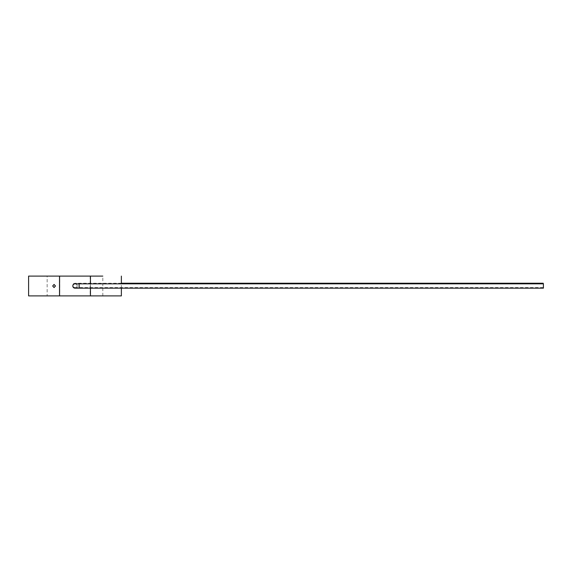 <?xml version="1.0" encoding="UTF-8"?>
<svg xmlns="http://www.w3.org/2000/svg" width="572" height="572" viewBox="0 0 572 572"><rect width="100%" height="100%" fill="white"/><g stroke="black" fill="none" stroke-linecap="round" stroke-linejoin="round"><path stroke-width="0.43" stroke-dasharray="2.86 2.15" d="M54.061 284.456L52.71 286L54.061 287.544M47.154 295.896L102.817 295.896L47.154 295.896L47.154 276.104L90.447 276.104L47.154 276.104M102.817 295.896L102.817 276.104L59.788 276.104L59.788 295.896L90.183 295.896L90.161 276.104M28.6 295.896L59.788 295.896M28.6 276.104L59.81 276.104L59.81 295.896M59.545 295.896L59.545 276.104M90.14 276.104L90.161 295.896L121.371 295.896M90.426 295.896L90.426 276.104M90.447 288.166L90.447 283.834M74.989 288.166A2.166 2.166 0 0 0 77.148 286A2.166 2.166 0 0 0 74.989 283.834M79.1 288.166L79.1 283.834M543.4 288.166L543.4 283.834M72.823 285.378A2.166 2.166 0 0 1 74.989 283.219A2.166 2.166 0 0 1 77.148 285.378A2.166 2.166 0 0 1 74.989 287.544A2.166 2.166 0 0 1 72.823 285.378M543.186 283.834L543.186 283.219M79.315 285.378L79.315 287.544L79.315 285.378M121.371 288.166L121.371 283.834M121.371 283.219L74.989 283.219M543.186 287.544L74.989 287.544"/><path stroke-width="0.86" d="M54.075 287.544L55.441 286L54.047 284.456L52.681 286L54.047 287.544L55.47 286L54.075 284.456M102.817 276.104L28.6 276.104L28.6 295.896L90.447 295.896L90.447 288.166M121.371 288.166L121.371 295.896L90.447 295.896M59.524 276.104L59.524 295.896M90.447 283.834L90.447 276.104M79.1 288.166L74.989 288.166A2.166 2.166 0 0 1 72.823 286A2.166 2.166 0 0 1 74.989 283.834L543.4 283.834L543.4 288.166L79.1 288.166L79.1 283.834M121.371 283.219L543.186 283.219L543.186 283.834M121.371 283.834L121.371 276.104"/></g></svg>

